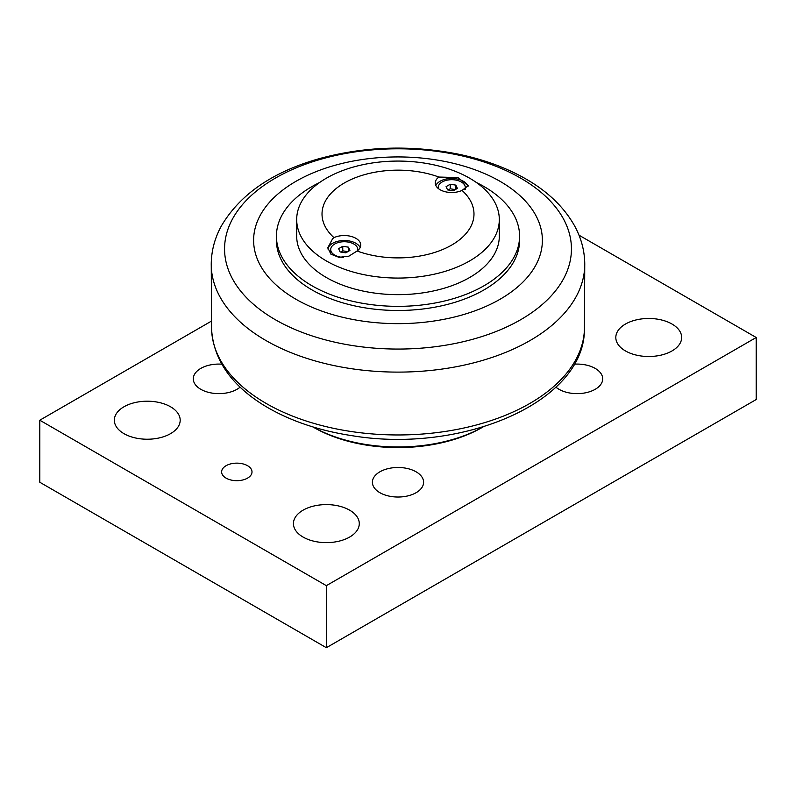 <?xml version="1.0" encoding="UTF-8"?>
<svg xmlns="http://www.w3.org/2000/svg" width="796" height="796" viewBox="0 0 796 796"><rect width="100%" height="100%" fill="white"/><g stroke="black" fill="none" stroke-linecap="round" stroke-linejoin="round"><path stroke-width="1.19" d="M578.99 235.178L756.2 337.494L326.36 585.657L39.8 420.218L211.388 321.146M313.823 427.452L312.928 426.935L313.823 427.452A119.042 68.725 180 0 0 482.177 427.452L483.072 426.935A121.579 70.187 180 0 1 312.947 426.945M240.094 387.145A25.601 14.776 180 0 1 200.801 389.304A25.601 14.776 180 0 1 193.299 378.856A25.601 14.776 180 0 1 221.805 364.17M379.901 492.704A25.601 14.776 180 0 1 372.399 482.257A25.601 14.776 180 0 1 388.209 468.605A25.601 14.776 180 0 1 416.099 471.809A25.601 14.776 180 0 1 423.601 482.257A25.601 14.776 180 0 1 407.791 495.908A25.601 14.776 180 0 1 379.901 492.704M574.195 364.17A25.601 14.776 180 0 1 595.199 368.409A25.601 14.776 180 0 1 602.701 378.856A25.601 14.776 180 0 1 586.891 392.508A25.601 14.776 180 0 1 559.001 389.304A25.601 14.776 180 0 1 555.907 387.145M303.077 537.061A32.925 19.014 180 0 1 293.435 523.619A32.925 19.014 180 0 1 326.36 504.604A32.925 19.014 180 0 1 359.285 523.619A32.925 19.014 180 0 1 338.957 541.18A32.925 19.014 180 0 1 303.077 537.061M625.457 350.936A32.925 19.014 180 0 1 615.815 337.494A32.925 19.014 180 0 1 648.74 318.48A32.925 19.014 180 0 1 681.665 337.494A32.925 19.014 180 0 1 661.337 355.056A32.925 19.014 180 0 1 625.457 350.936M123.977 433.661A32.925 19.014 180 0 1 114.335 420.218A32.925 19.014 180 0 1 147.26 401.204A32.925 19.014 180 0 1 180.185 420.218A32.925 19.014 180 0 1 159.857 437.78A32.925 19.014 180 0 1 123.977 433.661M226.064 478.117A15.194 8.776 180 0 1 221.616 471.919A15.194 8.776 180 0 1 236.81 463.143A15.194 8.776 180 0 1 252.004 471.919A15.194 8.776 180 0 1 242.621 480.018A15.194 8.776 180 0 1 226.064 478.117M39.8 420.218L39.8 482.257L326.36 647.705L756.2 399.532L756.2 337.494M326.36 647.705L326.36 585.657M500.087 299.236A144.374 83.351 0 0 0 500.087 181.349A144.374 83.351 0 0 0 295.913 181.349A144.374 83.351 0 0 0 295.913 299.236A144.374 83.351 0 0 0 500.087 299.236M519.579 236.153L519.579 240.292A121.579 70.187 180 0 1 483.968 289.923A121.579 70.187 180 0 1 351.474 305.147A121.579 70.187 180 0 1 276.421 240.292L276.421 236.153A121.579 70.187 0 0 0 351.474 301.007A121.579 70.187 0 0 0 483.968 285.794A121.579 70.187 0 0 0 519.579 236.153A121.579 70.187 0 0 0 476.346 182.483M319.654 182.483A121.579 70.187 0 0 0 312.032 186.523A121.579 70.187 0 0 0 276.421 236.153M499.311 219.567L499.311 236.153A101.311 58.496 180 0 1 469.64 277.515A101.311 58.496 180 0 1 359.225 290.202A101.311 58.496 180 0 1 296.689 236.153L296.689 219.567A101.311 58.496 180 0 1 326.36 178.204A101.311 58.496 180 0 1 436.775 165.528A101.311 58.496 180 0 1 499.311 219.567A101.311 58.496 180 0 1 469.64 260.929A101.311 58.496 180 0 1 359.225 273.615A101.311 58.496 180 0 1 296.689 219.567M357.105 250.999A75.988 43.87 0 0 0 451.73 245.049A75.988 43.87 0 0 0 462.038 190.413A16.467 9.502 180 0 1 444.616 191.577A16.467 9.502 180 0 1 435.263 183.01A16.467 9.502 180 0 1 438.894 177.05A75.988 43.87 0 0 0 344.27 183.01A75.988 43.87 0 0 0 333.962 237.636A16.467 9.502 180 0 1 351.384 236.482A16.467 9.502 180 0 1 360.737 245.049A16.467 9.502 180 0 1 357.105 250.999L348.867 256.173L338.957 257.337L330.907 254.163L327.813 247.765L332.629 238.71L333.962 237.636M438.894 177.05L457.919 177.568L468.187 185.727L462.038 190.413M331.156 254.372A13.552 7.821 180 0 1 330.718 252.392L330.718 249.556A13.552 7.821 180 0 1 334.688 244.024A13.552 7.821 180 0 1 349.454 242.332A13.552 7.821 180 0 1 357.822 249.556A13.552 7.821 180 0 1 357.712 250.531M327.902 248.979A16.467 9.502 180 0 1 332.629 243.287A16.467 9.502 180 0 1 360.16 247.526M435.84 185.488A16.467 9.502 180 0 1 440.089 181.249A16.467 9.502 180 0 1 456.984 178.961A16.467 9.502 180 0 1 468.038 186.692M438.288 188.493A13.552 7.821 180 0 1 438.178 187.518A13.552 7.821 180 0 1 442.148 181.986A13.552 7.821 180 0 1 456.914 180.284A13.552 7.821 180 0 1 465.282 187.518A13.552 7.821 180 0 1 464.774 189.637M455.869 185.13L457.382 188.393L453.242 190.781L447.591 189.906L446.078 186.642L450.218 184.254L455.869 185.13L455.869 189.269M455.302 189.587L450.218 188.801L448.158 189.995M450.218 184.254L450.218 188.801M343.404 257.367A13.552 7.821 180 0 1 330.718 249.556M348.409 247.168L349.922 250.432L345.782 252.82L340.131 251.944L338.618 248.68L342.758 246.292L348.409 247.168L348.409 251.307M347.842 251.636L342.758 250.849L340.698 252.034M342.758 246.292L342.758 250.849M529.847 403.433A186.463 107.649 180 0 1 327.803 427.044A186.463 107.649 180 0 1 211.557 328.758C213.268 358.707 230.223 383.921 262.411 404.388C287.316 419.9 317.136 430.328 351.882 435.661C461.75 454.108 585.11 402.358 584.443 328.758A186.463 107.649 180 0 1 529.847 403.433M520.634 319.733A173.429 100.127 180 0 1 275.366 319.733A173.429 100.127 180 0 1 275.366 178.125A173.429 100.127 180 0 1 520.634 178.125A173.429 100.127 180 0 1 520.634 319.733M211.248 263.416A186.761 107.828 0 0 0 325.833 363.732A186.761 107.828 0 0 0 530.056 340.529A186.761 107.828 0 0 0 584.752 263.416C584.493 250.203 581.06 237.596 574.443 225.606C563.896 207.02 547.708 191.468 525.867 178.951C505.898 167.518 483.043 159.18 457.312 153.946C409.552 144.683 362.916 146.434 317.385 159.18C271.824 172.453 239.815 194.712 221.378 225.945C214.88 237.835 211.497 250.322 211.248 263.416L211.557 328.758M584.443 328.758L584.752 263.416M438.178 187.518L438.178 188.403M465.282 187.518L465.282 189.418M357.822 249.556L357.822 250.451"/></g></svg>
